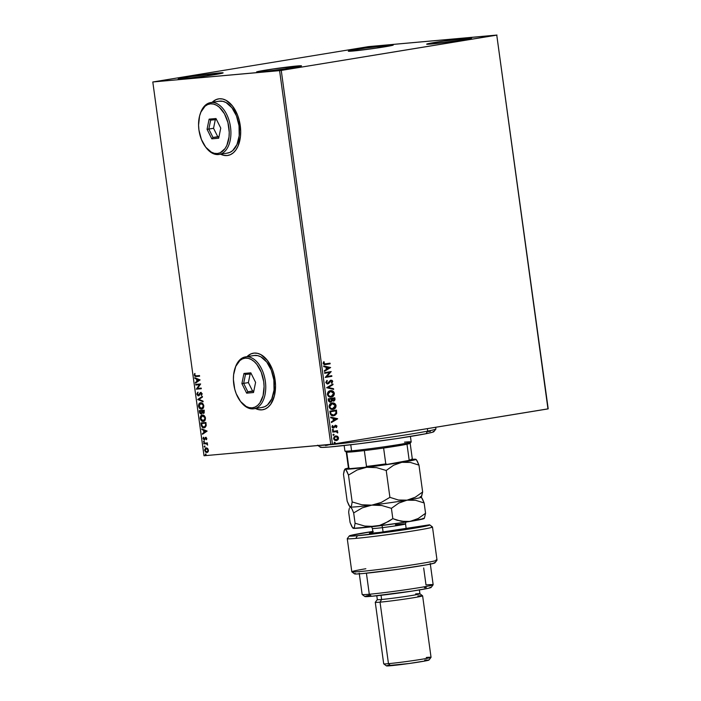 <?xml version="1.0" encoding="UTF-8"?>
<svg xmlns="http://www.w3.org/2000/svg" width="701" height="701" viewBox="0 0 701 701"><rect width="100%" height="100%" fill="white"/><g stroke="black" fill="none" stroke-linecap="round" stroke-linejoin="round"><path stroke-width="1.05" d="M220.219 153.983L223.645 155.307L227.054 155.552L230.314 154.711L233.302 152.809L235.895 149.918L238.007 146.159L240.452 136.616L240.688 131.201L239.172 120.125L237.473 114.894L232.504 106.009L226.116 100.357L222.69 99.025L219.282 98.78A28.671 17.131 80.7 0 1 240.171 125.015A28.671 17.131 80.7 0 1 227.799 155.464A28.671 17.131 80.7 0 1 227.054 155.552L227.247 155.526A28.671 17.131 -99.3 0 0 227.904 155.447M255.05 408.289L258.476 409.612L261.894 409.866L265.153 409.016L268.132 407.115L270.735 404.232L274.38 395.969L275.528 385.515L274.012 374.439L272.303 369.199L267.344 360.323L260.947 354.662L257.521 353.33L254.112 353.085A28.671 17.131 80.7 0 1 275.011 379.329A28.671 17.131 80.7 0 1 262.63 409.77A28.671 17.131 80.7 0 1 261.894 409.866L262.078 409.831A28.671 17.131 -99.3 0 0 262.735 409.752M388.757 45.162A22.695 0.797 172.2 0 1 393.279 45.022A22.695 0.797 172.2 0 1 377.979 47.878A22.695 0.797 172.2 0 1 352.831 51.042L348.344 51.217L349.562 50.744L365.16 48.097L393.243 44.987L376.428 48.106L352.831 51.042A22.695 0.797 172.2 0 1 348.309 51.182A22.695 0.797 172.2 0 1 363.609 48.325A22.695 0.797 172.2 0 1 388.757 45.162L388.88 46.1L388.757 45.162M296.961 65.99A22.695 0.797 172.2 0 1 301.491 65.85A22.695 0.797 172.2 0 1 286.192 68.707A22.695 0.797 172.2 0 1 261.044 71.87L256.557 72.045L257.775 71.572L273.372 68.926L301.456 65.815L284.632 68.935L261.044 71.87A22.695 0.797 172.2 0 1 256.522 72.01A22.695 0.797 172.2 0 1 271.822 69.154A22.695 0.797 172.2 0 1 296.961 65.99L297.093 66.937L296.961 65.99M218.616 73.009A22.695 0.797 172.2 0 1 223.137 72.869A22.695 0.797 172.2 0 1 207.838 75.726A22.695 0.797 172.2 0 1 182.698 78.889L178.387 78.88L190.882 76.558L223.102 72.825L206.287 75.953L182.698 78.889A22.695 0.797 172.2 0 1 178.168 79.029A22.695 0.797 172.2 0 1 193.467 76.172A22.695 0.797 172.2 0 1 218.616 73.009L218.738 73.947L218.616 73.009M467.103 38.143A22.695 0.797 172.2 0 1 471.633 38.003A22.695 0.797 172.2 0 1 456.333 40.86A22.695 0.797 172.2 0 1 431.185 44.023L426.699 44.207L427.917 43.725L443.514 41.079L471.598 37.968L458.918 40.474L431.185 44.023A22.695 0.797 172.2 0 1 426.655 44.163A22.695 0.797 172.2 0 1 441.963 41.306A22.695 0.797 172.2 0 1 467.103 38.143L467.234 39.09L467.103 38.143M496.764 35.138L547.963 408.911L332.449 444.18L281.25 70.415L496.991 35.05L368.551 46.617L152.8 81.982L279.594 70.635L330.793 444.399L204.009 455.755L152.8 81.982L281.25 70.415L496.764 35.138L368.551 46.617L152.8 81.982L204.009 455.755L332.449 444.18L548.2 408.823L496.764 35.138M335.428 435.969L337.514 436.285L335.718 435.943L334.149 436.784L333.545 438.686L334.631 440.316L337.234 440.324L338.268 439.334L338.548 437.871L337.698 436.408L338.268 437.897L337.514 436.285L335.718 435.943L333.545 438.686L336.357 440.614L337.987 439.711L338.548 437.871L337.987 439.711L335.989 440.649M332.642 431.457L332.73 432.088L336.366 431.702L337.786 432.657L336.848 431.413L337.567 431.299L337.479 430.659L332.642 431.457L332.73 432.088L336.024 431.65L337.698 432.903L336.848 431.413L337.567 431.299L337.479 430.659L332.642 431.457M336.086 426.401L335.35 425.893L336.366 426.374L335.972 427.268L336.436 427.575L336.769 425.726L335.332 425.27L333.124 427.417L332.414 425.525L331.932 426.944L332.546 427.882L333.711 428.013L335.858 425.866L336.436 427.575L336.953 426.234L336.147 427.601M330.127 413.108L331.459 415.413L334.692 415.509L336.611 413.634L336.48 410.094L329.864 411.18L330.127 413.108C330.67 415.272 331.888 416.157 333.79 415.746L336.682 413.362L336.48 410.094L329.864 411.18L330.127 413.108M328.173 398.869L328.567 401.138L329.856 402.164L331.336 401.839L332.064 400.586L334.193 400.919L334.982 399.763L334.789 397.782L328.173 398.869L328.401 400.525L330.548 402.164L332.064 400.586L333.571 401.13L334.955 398.957L334.789 397.782L328.173 398.869M326.648 387.723L333.641 389.397L333.553 388.704L328.252 387.513L333.001 384.674L332.905 383.982L326.648 387.723L333.641 389.397L333.553 388.704L328.252 387.513L333.001 384.674L332.905 383.982L326.648 387.723M324.668 373.282L329.593 372.476L325.238 377.427L331.853 376.341L331.766 375.701L326.832 376.516L331.205 371.565L324.581 372.643L324.668 373.282L329.593 372.476L325.238 377.427L331.853 376.341L331.766 375.701L326.832 376.516L331.205 371.565L324.581 372.643L324.668 373.282L329.593 372.476L324.668 373.265M325.65 363.898L324.125 363.81L324.248 361.961L323.696 361.725L323.143 363.407L324.186 364.625L330.136 363.819L330.048 363.179L324.186 364.003L323.538 363.32L324.248 361.961L323.696 361.725L323.143 363.407L325.676 364.546L330.136 363.819L330.048 363.179L325.65 363.898L323.538 363.32L325.369 363.924M330.653 367.534L323.669 365.957L323.766 366.649L326 367.158L326.315 369.48L324.318 370.68L324.414 371.372L330.653 367.534L323.669 365.957L323.766 366.649L326 367.158L326.315 369.48L324.318 370.68L324.414 371.372L330.653 367.534M327.709 383.316L326.149 382.369L327.358 380.862L326.955 380.398L325.763 382.501L327.157 383.946L328.655 383.57L331.091 380.809L332.002 381.318L331.345 382.755L331.818 383.184L332.686 381.213L332.055 380.363L330.469 380.336L327.481 383.324L326.429 382.343L327.358 380.862L326.955 380.398L325.763 382.501L327.788 383.955L330.802 380.836L332.046 381.502L331.345 382.755L331.818 383.184L332.721 381.405L330.977 380.179L327.533 383.333M330.408 390.685L328.252 391.824L327.376 394.26L328.401 396.293L331.012 397.09L333.492 395.907L334.342 393.261L333.063 391.219L330.408 390.685C328.524 390.965 327.516 392.218 327.393 394.444C328.121 396.529 329.426 397.397 331.31 397.046C333.229 396.784 334.237 395.513 334.342 393.261C333.606 391.184 332.292 390.334 330.408 390.685L330.714 390.65M331.81 403.022C333.694 402.672 335.008 403.531 335.744 405.599L334.193 403.39L330.942 403.373L329.067 406.01L330.083 408.604L331.792 409.384L333.597 409.226L335.902 407.044L335.963 405.204L335.227 403.934L332.099 402.996C330.206 403.277 329.207 404.53 329.084 406.755C329.812 408.849 331.117 409.717 333.001 409.366C334.912 409.095 335.928 407.833 336.033 405.572C335.288 403.504 333.974 402.646 332.099 402.996L332.405 402.961M337.654 418.699L330.679 417.121L330.776 417.814L333.01 418.322L333.325 420.644L331.328 421.844L331.415 422.537L337.672 418.804L330.679 417.121L330.776 417.814L333.01 418.322L333.325 420.644L331.328 421.844L331.415 422.537L337.654 418.699M332.835 429.363L332.589 430.353L333.431 430.037L332.835 429.363L332.353 429.985L332.975 430.423L333.457 429.801L332.835 429.363L333.457 429.801M333.501 434.243L333.264 435.233L334.105 434.927L333.501 434.243L333.019 434.865L333.641 435.303L334.123 434.681L333.501 434.243L334.123 434.681M334.587 442.208L334.351 443.198L335.192 442.883L334.587 442.208L334.114 442.83L334.736 443.269L335.218 442.646L334.587 442.208L335.218 442.646M206.208 447.93L204.657 450.436L206.848 452.601L208.057 451.865L208.425 450.095L207.417 448.29L205.586 448.123L204.622 449.893L205.533 452.136L207.189 452.531L208.399 451.093L207.873 448.736L206.068 447.948M203.728 443.207L203.816 443.847L206.567 443.803L207.619 445.117L206.926 443.567L207.373 442.883L203.728 443.207L203.816 443.847L206.304 443.724L207.619 445.117L206.926 443.567L207.373 442.883L203.728 443.207M206.83 438.458L205.796 437.328L204.263 439.282L203.579 438.896L203.36 437.328L203.027 438.283L204.096 439.93L205.814 437.967L206.48 439.737L206.83 438.458L205.708 437.336L204.175 439.299L203.36 437.328L203.045 438.686L204.28 439.93L205.814 437.967L206.48 439.737L206.83 438.458M204.079 427.812L206.199 425.726L205.936 422.484L200.95 422.931L202.09 427.067L203.413 427.785L205.016 427.54L206.199 425.726L205.936 422.484L200.95 422.931L201.213 424.859C201.695 427.049 202.65 428.031 204.079 427.812L204.298 427.785M201.178 414.098L202.274 412.679L203.816 413.301L202.274 412.679L203.605 413.336L204.254 410.173L199.268 410.62L199.715 413.091L201.178 414.098L202.274 412.679L203.132 413.345L204.131 413.012L204.254 410.173L199.268 410.62L199.487 412.276L201.257 414.089M197.735 399.474L203.106 401.787L203.01 401.095L198.953 399.421L202.458 397.064L202.361 396.372L197.735 399.474L202.387 396.547L197.735 399.474L203.106 401.787L203.01 401.095L198.953 399.421L202.458 397.064L202.361 396.372L197.735 399.474M195.763 385.033L199.47 384.7L196.324 389.178L201.31 388.731L201.222 388.091L197.507 388.424L200.661 383.955L195.675 384.402L195.763 385.033L196.052 384.367L195.763 385.033L199.47 384.7L196.324 389.178L201.31 388.731L201.222 388.091L197.507 388.424L200.661 383.955L195.675 384.402L195.763 385.033M196.192 375.867L195.027 375.631L194.641 373.528L194.273 375.149L195.106 376.437L199.601 376.2L199.513 375.57L196.192 375.867L194.79 375.096L194.641 373.528L194.273 375.149L196.227 376.507L199.601 376.2L199.513 375.57L196.192 375.867M219.282 98.78L216.013 99.621L212.166 102.337A28.671 17.131 80.7 0 1 218.537 98.876A28.671 17.131 80.7 0 1 219.282 98.78M254.112 353.085L250.853 353.926L246.997 356.643A28.671 17.131 80.7 0 1 253.368 353.181A28.671 17.131 80.7 0 1 254.112 353.085M200.109 379.916L194.755 377.708L194.852 378.409L196.569 379.11L196.885 381.44L195.404 382.431L195.5 383.123L200.109 379.916L194.755 377.708L194.852 378.409L196.569 379.11L196.885 381.44L195.404 382.431L195.5 383.123L200.109 379.916M198.804 395.154L199.242 394.908L198.401 395.224L197.393 394.137L197.726 392.271L196.893 394.234L197.997 395.793L199.312 395.373L200.88 393.068L201.59 393.664L201.511 395.478L202.107 393.638L200.574 392.472L198.085 395.18L197.393 394.137L197.726 392.271L196.867 393.892L197.27 394.172L198.103 392.209M200.688 402.751C199.268 402.856 198.541 403.995 198.523 406.186L200.144 408.455L201.967 409.06C200.547 409.226 199.522 408.245 198.909 406.116L198.523 406.186C199.145 408.306 200.171 409.288 201.581 409.121L201.581 409.121C203.027 409.034 203.754 407.877 203.763 405.66C203.132 403.548 202.107 402.584 200.688 402.751L199.093 403.68L198.523 406.186L199.767 408.517L201.581 409.121L203.202 408.201L203.737 405.476L202.51 403.338L200.495 402.777M202.379 415.071C200.95 415.167 200.232 416.306 200.214 418.497L201.835 420.766L203.649 421.371C202.23 421.538 201.213 420.565 200.591 418.436L200.214 418.497C200.836 420.626 201.853 421.599 203.272 421.432L203.272 421.432C204.718 421.345 205.446 420.197 205.446 417.98C204.815 415.859 203.789 414.896 202.379 415.071L200.486 416.473L200.241 418.681L201.459 420.828L203.5 421.406L205.218 419.943L205.384 417.603L204.193 415.658L202.177 415.097M207.119 431.08L201.765 428.881L201.862 429.573L203.579 430.274L203.895 432.605L202.414 433.595L202.51 434.287L207.119 431.08L201.765 428.881L201.862 429.573L203.579 430.274L203.895 432.605L202.414 433.595L202.51 434.287L207.119 431.08M203.807 441.157L203.465 441.726L204.017 442.208L204.096 441.262L203.465 441.726L203.947 442.217L203.807 441.157M204.473 446.038L204.622 447.107L204.473 446.038M205.559 454.003L205.218 454.572L205.779 455.054L205.857 454.108L205.218 454.572L205.708 455.063L205.559 454.003M255.681 408.481A28.671 17.131 -99.3 0 0 262.078 409.831L261.894 409.866A28.671 17.131 80.7 0 1 255.488 408.517M253.473 353.164A28.671 17.131 -99.3 0 0 247.19 356.616L248.058 355.801M258.669 409.586L262.078 409.831M220.841 154.176A28.671 17.131 -99.3 0 0 227.247 155.526L227.054 155.552A28.671 17.131 80.7 0 1 220.657 154.211M218.633 98.859A28.671 17.131 -99.3 0 0 212.35 102.302L213.218 101.496M223.838 155.28L227.247 155.526M194.931 373.633L194.694 375.315L195.483 376.376L199.592 376.174L196.227 376.507L194.273 375.149L195.018 373.467M195.851 382.886L195.404 382.431L197.261 381.379L196.946 379.048L194.852 378.409L195.167 377.883L196.946 379.048L197.261 381.379L195.851 382.886M199.286 380.012L197.112 379.337L199.286 380.012L197.358 381.116L199.286 380.012L197.358 381.116L197.112 379.337L199.286 380.012M201.31 388.704L196.324 389.178L199.846 384.639L196.14 384.972L199.846 384.639L196.709 389.116L201.31 388.704M198.856 394.97L199.513 393.848L198.401 395.224M198.856 395.802L196.893 394.234L198.593 395.837L200.284 393.506L201.485 393.033L202.002 393.778L200.88 393.068L202.002 393.778L201.134 395.014L201.511 395.478L202.142 393.804L200.775 392.429L199.513 393.848L201.152 392.367M200.775 392.429L200.057 392.823M201.257 393.007L200.67 393.445M197.927 392.367L197.349 394.558L198.742 395.802M200.95 392.402L199.242 394.908M203.071 401.559L197.752 399.579L203.071 401.559M200.845 402.725L199.312 403.846L198.909 406.116C198.926 403.934 199.645 402.786 201.064 402.689M201.774 408.438L203.632 405.677L201.502 408.481L199.031 406.116L200.977 403.355L202.624 403.802L203.579 405.38L203.316 407.465L202.054 408.394M201.879 408.42L200.03 408.008L199.058 406.265L199.496 404.118L200.872 403.373M200.994 403.355L203.632 405.677L200.775 403.39L202.519 404.126L203.255 405.739L202.939 407.526L201.502 408.481M201.555 414.037L199.487 412.276L199.645 410.584L200.188 413.204L201.555 414.037M202.142 411.303L202.142 412.758L201.091 413.467L199.864 411.207L202.098 410.979L201.844 412.381L202.142 411.303M203.719 412.661L202.633 412.407L202.23 410.996L204.201 410.795L202.23 410.996L203.825 410.856L203.439 412.705L204.201 410.795L203.343 412.723L202.23 410.996L204.201 410.795L203.86 412.635M201.169 413.45L202.221 412.319L200.696 413.388L199.864 411.207L202.098 410.979L199.864 411.207L201.713 411.04L201.765 412.819L201.091 413.467M202.528 415.036L201.003 416.157L200.591 418.436C200.609 416.245 201.327 415.106 202.755 415.01M202.51 415.702L204.306 416.114L205.262 417.691L205.007 419.776L203.746 420.714L205.323 417.989L203.185 420.802L200.723 418.427L202.554 415.693M203.711 420.714L202.081 420.565L200.854 419.014L200.95 416.823L202.282 415.728L205.323 417.989L202.466 415.702L203.93 416.175L204.92 417.901L204.622 419.838L203.185 420.802M204.455 427.75C203.027 427.969 202.072 426.988 201.59 424.797L202.466 427.005L204.631 427.724M204.508 427.093L206.059 425.367L205.892 423.106L205.682 425.428L203.991 427.172L202.002 425.901L201.546 423.527L205.892 423.106L201.932 423.465L205.892 423.106L205.98 425.787L204.648 427.067M204.368 427.111L202.344 426.488L201.546 423.527L205.516 423.167L205.603 425.849L203.991 427.172M202.861 434.05L202.414 433.595L204.271 432.543L203.956 430.212L201.862 429.573L202.177 429.047L203.956 430.212L204.271 432.543L202.861 434.05M206.296 431.185L204.122 430.502L206.296 431.185L204.368 432.289L206.296 431.185L204.368 432.289L204.122 430.502L206.296 431.185M206.637 439.466L206.12 439.396L206.769 438.475L205.814 437.967L206.681 438.221L206.637 439.466M204.28 439.93L204.815 439.676M204.657 439.869L203.045 438.686L203.737 437.266M205.945 437.301L204.876 439.054L205.174 437.59L206.085 437.275M205.708 437.336L205.174 437.59M203.649 437.389L203.483 438.922L204.569 439.877M203.947 442.217L204.289 441.648M204.324 442.156L203.465 441.726L204.184 441.095M204.044 441.139L204.184 442.138M207.452 443.488L206.926 443.567L207.452 443.488M207.68 444.855L206.681 443.663L203.816 443.847L204.114 443.172L204.193 443.786L206.681 443.663L207.68 444.855M204.622 447.107L204.964 446.537M204.999 447.036L204.131 446.607L204.85 445.976M204.71 446.02L204.85 447.019M206.427 447.886L205.253 448.815L205.034 450.366L206.585 447.869M206.55 448.517L208.32 449.867L208.179 451.155L207.259 451.882M206.953 451.926L208.355 450.068L206.76 451.961L205.104 450.392L206.506 448.526M207.137 451.9L206.015 451.803L205.191 450.787L205.139 449.621L206.173 448.579L208.355 450.068L206.296 448.561L207.417 448.999L207.978 450.13L207.636 451.47L206.76 451.961M205.708 455.063L206.05 454.493M206.085 455.002L205.218 454.572L205.945 453.941M205.805 453.985L205.936 454.984M197.358 381.116L197.112 379.337L198.909 380.082L197.358 381.116M204.368 432.289L204.122 430.502L205.919 431.246L204.368 432.289M324.493 364.678L329.856 363.837L329.768 363.223L330.136 363.819L324.826 364.651M324.957 364.643L325.676 364.546M323.617 361.839L324.248 361.961L323.538 363.32L323.617 361.839M323.678 366.053L330.364 367.552L323.678 366.053M326.429 367.342L326.964 369.103L326.429 367.342M329.058 367.841L326.964 369.103L326.719 367.315L329.058 367.841L326.964 369.103L326.719 367.315L329.058 367.841M330.916 371.609L326.552 376.533L330.916 371.609M331.485 375.754L331.853 376.341L325.238 377.401L331.573 376.367L331.485 375.754M326.149 382.369L327.428 383.342L326.149 382.369M331.135 380.152L332.721 381.405L331.538 383.21L332.44 381.432L330.688 380.196M330.005 381.362L327.498 383.982L330.005 381.362M332.633 384.139L333.001 384.674L327.972 387.539L333.553 388.704L333.343 389.327L333.264 388.731L327.972 387.539L332.712 384.7L332.633 384.139M330.127 390.711C332.002 390.361 333.317 391.211 334.062 393.287L334.062 393.287C333.956 395.539 332.94 396.801 331.03 397.073L330.828 397.099M330.968 397.09L333.212 395.934L334.097 393.664L333.045 391.447L330.425 390.676M332.178 390.93L331.328 390.694M330.732 397.116L331.328 397.02M332.195 396.705L332.73 396.372M330.46 396.486L328.594 395.837L327.788 394.339C328.366 396.03 329.417 396.731 330.942 396.442L330.697 396.468M330.609 391.307L327.788 394.339L330.495 391.324L333.667 393.392L331.222 396.415C329.707 396.705 328.655 396.004 328.077 394.312L328.489 392.253L330.451 391.316M331.222 396.415L329.084 395.977L328.059 394.164L328.769 392.227L330.749 391.289L332.905 391.973L333.694 393.699L332.756 395.714L330.802 396.459M334.508 397.826L334.955 398.957L333.282 401.156L334.605 400.166L334.508 397.826M331.775 400.613L330.241 402.199L331.775 400.613M330.364 401.515L329.014 401.051L328.655 399.421L331.398 398.992L331.503 400.341L330.46 401.533L328.76 400.148L330.18 401.559M333.361 400.508L332.265 400.28L331.792 398.904L333.913 398.554L334.289 399.193L333.273 400.516M333.474 400.499L332.546 400.262L332.081 398.878L334.202 398.527L331.792 398.904L334.202 398.527L333.667 400.455L331.845 399.228L333.08 400.534M330.46 401.533L328.655 399.421L329.041 400.122L328.944 399.395L331.398 398.992L328.655 399.421L331.398 398.992L331.389 400.788L330.32 401.542M332.414 409.428L334.894 408.245L335.744 405.599C335.639 407.851 334.631 409.121 332.712 409.393L332.519 409.419M333.527 403.119L333.019 403.014M333.878 409.016L334.412 408.683M332.143 408.797L330.057 407.929L329.461 406.054L330.171 404.565L332.423 403.61L334.351 404.091L335.376 405.861L334.657 407.824L332.914 408.727C331.389 409.016 330.337 408.315 329.759 406.624L332.186 403.636L335.358 405.713L332.388 408.779M332.914 408.727L330.995 408.429L329.479 406.65L330.46 404.538L332.186 403.636L329.479 406.65C330.057 408.341 331.109 409.042 332.625 408.753L332.493 408.771M333.212 415.807L335.008 415.246L336.226 413.914L336.2 410.146L336.682 413.362L333.29 415.798M333.15 415.816L333.79 415.746M333.413 415.132L330.837 414.089L330.346 411.732L335.884 410.847L336.007 413.126L333.702 415.106L331.126 414.063L330.434 412.416L330.837 414.089L333.413 415.132M333.063 415.176L331.065 414.44L330.346 411.732L330.723 412.39L330.627 411.706L335.884 410.847L335.884 413.564L333.702 415.106M330.688 417.218L337.374 418.725L330.688 417.218M333.439 418.506L333.965 420.267L333.439 418.506M336.068 419.005L333.965 420.267L333.729 418.479L336.068 419.005L333.965 420.267L333.729 418.479L336.068 419.005M335.63 425.866L334.929 426.112L336.366 426.374M334.806 426.804L333.948 427.75L334.806 426.804M335.236 425.253L336.953 426.234L335.525 425.227L333.404 427.426L332.23 426.795L332.905 425.814L332.414 425.525L331.932 426.944L333.518 428.057L335.35 425.893M332.984 427.461L332.23 426.795L333.562 427.224M336.261 427.47L336.603 425.989L335.464 425.235M332.546 429.389L333.168 429.827L332.695 430.449M332.353 429.985L332.975 430.423M332.782 430.423L333.177 429.888L332.642 429.38M337.461 432.815L336.568 431.439L337.277 431.325L337.19 430.712L337.567 431.299L336.568 431.439L337.803 432.394L337.418 432.929M335.367 431.685L336.024 431.65M335.744 431.676L335.113 431.702M333.212 434.269L333.842 434.708L333.361 435.33M333.019 434.865L333.641 435.303M333.457 435.303L333.842 434.708L333.308 434.261M335.849 440.666L337.531 439.921L338.285 438.151L337.418 436.434L335.656 435.943M336.795 436.092L336.349 435.969M335.814 440.026L334.692 439.807L333.834 438.414L334.333 437.205L335.674 436.583L333.851 438.616L335.981 440M335.797 436.583L337.391 436.977L337.97 438.169L337.453 439.369L336.261 439.983L334.14 438.589L334.614 437.179L335.797 436.583L337.952 437.967L335.937 440.009L333.851 438.616L335.7 436.583M334.307 442.235L334.929 442.673L334.447 443.295M334.114 442.83L334.736 443.269M334.543 443.269L334.929 442.673L334.403 442.226M281.25 70.415L332.449 444.18L330.793 444.399L279.594 70.635L281.25 70.415M433.209 431.395L433.831 431.702L432.272 432.315L425.998 433.717L427.715 431.115A59.734 2.085 172.2 0 1 369.199 440.14A59.734 2.085 172.2 0 1 319.831 445.38A59.734 2.085 -7.8 0 0 369.199 440.14A59.734 2.085 -7.8 0 0 427.715 431.115L427.373 428.653L427.715 431.115L425.998 433.717A57.342 2.007 -7.8 0 0 433.858 431.676L435.899 428.994A59.734 2.085 172.2 0 1 427.715 431.115A59.734 2.085 -7.8 0 0 435.926 428.916L435.707 427.286M317.614 445.196L320.304 447.229A57.342 2.007 -7.8 0 0 363.197 443.242A57.342 2.007 -7.8 0 0 425.998 433.717L396.573 438.616L358.299 443.864L328.541 447.08L320.935 447.378L320.348 447.256L320.821 446.8M325.553 445.582L328.147 445.047M428.267 431.501L430.432 431.387M346.276 452.075A32.255 1.13 -7.8 0 0 346.715 452.163A32.255 1.13 -7.8 0 0 352.682 451.838L351.578 450.813A33.446 1.174 172.2 0 1 344.927 451.058L346.276 452.075M344.156 445.538L344.91 451.023A33.446 1.174 -7.8 0 0 351.578 450.813L350.754 444.776L351.578 450.813A33.446 1.174 -7.8 0 0 388.634 446.151A33.446 1.174 -7.8 0 0 411.18 441.945L410.435 436.46M404.512 442.147A33.446 1.174 172.2 0 1 411.172 441.989A33.446 1.174 172.2 0 1 388.082 446.23A33.446 1.174 172.2 0 1 351.578 450.813L352.682 451.838A32.255 1.13 -7.8 0 0 364.336 450.585L346.715 452.163A32.255 1.13 172.2 0 1 346.25 452.04L348.423 467.891A32.255 1.13 -7.8 0 0 348.879 468.014L346.715 452.163L348.879 468.014A32.255 1.13 172.2 0 1 348.45 467.926L349.256 468.54A31.536 1.104 -7.8 0 0 349.957 468.636L348.879 468.014L349.957 468.636L349.256 468.54M411.873 459.015A32.255 1.13 172.2 0 1 412.319 459.181A32.255 1.13 172.2 0 1 409.165 460.066L406.992 444.224L409.165 460.066A32.255 1.13 -7.8 0 0 412.337 459.137L410.164 443.286A32.255 1.13 172.2 0 1 406.992 444.224L383.613 448.044A32.255 1.13 -7.8 0 0 406.992 444.224A32.255 1.13 -7.8 0 0 410.146 443.33L411.172 441.989M407.544 443.198L409.699 443.163M364.336 450.585A32.255 1.13 -7.8 0 0 383.613 448.044A32.255 1.13 172.2 0 1 364.336 450.585L366.5 466.437L365.624 467.234L349.957 468.636L365.624 467.234A31.536 1.104 -7.8 0 0 387.171 464.395L385.778 463.896L383.613 448.044L385.778 463.896A32.255 1.13 172.2 0 1 366.5 466.437A32.255 1.13 -7.8 0 0 385.778 463.896L387.171 464.395L365.624 467.234L366.5 466.437L364.336 450.585M411.697 459.909L387.171 464.395L407.964 460.995A31.536 1.104 -7.8 0 0 411.706 459.987L412.319 459.181M429.757 524.9A40.614 1.42 172.2 0 0 429.485 524.821L401.655 529.378A20.311 0.71 172.2 0 1 380.932 532.287A20.311 0.71 172.2 0 1 369.445 533.242A20.311 0.71 172.2 0 1 372.923 532.331L370.067 533.303L379.337 532.48L429.485 524.821L427.084 525.846L398.343 530.657L357.414 535.722A40.614 1.42 172.2 0 1 349.326 535.923L347.284 538.605A43.006 1.507 -7.8 0 0 355.845 538.394A43.006 1.507 -7.8 0 0 404.197 532.296A43.006 1.507 -7.8 0 0 432.447 526.942L429.757 524.9A40.614 1.42 172.2 0 1 403.075 529.965A40.614 1.42 172.2 0 1 357.414 535.722L355.845 538.394A43.006 1.507 172.2 0 1 347.267 538.666L351.806 571.779A43.006 1.507 -7.8 0 0 394.61 567.433A43.006 1.507 -7.8 0 0 437.021 560.108L432.482 526.994A43.006 1.507 172.2 0 1 403.487 532.401A43.006 1.507 172.2 0 1 355.845 538.394L357.414 535.722L351.332 536.142L349.308 535.958L349.904 535.643L373.265 531.376M359.227 573.173L362.145 594.466A35.839 1.253 -7.8 0 0 369.296 594.246A35.839 1.253 172.2 0 1 362.172 594.509L364.862 596.542A33.446 1.174 -7.8 0 0 371.504 596.297L369.296 594.246L366.413 573.208L369.296 594.246A35.839 1.253 -7.8 0 0 408.998 589.252A35.839 1.253 -7.8 0 0 433.157 584.739L430.239 563.446M376.787 595.771L377.322 599.618A21.503 0.754 -7.8 0 0 381.607 599.486L380.038 602.159L381.607 599.486A21.503 0.754 172.2 0 1 377.331 599.592L375.289 602.273A23.895 0.832 -7.8 0 0 380.038 602.159A23.895 0.832 172.2 0 1 375.272 602.308L383.701 663.812A23.895 0.832 -7.8 0 0 388.468 663.663A23.895 0.832 172.2 0 1 383.719 663.838L386.409 665.88A21.503 0.754 -7.8 0 0 390.685 665.722L388.468 663.663L380.038 602.159L388.468 663.663A23.895 0.832 -7.8 0 0 414.939 660.333A23.895 0.832 -7.8 0 0 431.045 657.328L422.615 595.824A23.895 0.832 172.2 0 1 406.51 598.829A23.895 0.832 172.2 0 1 380.038 602.159A23.895 0.832 -7.8 0 0 406.904 598.768A23.895 0.832 -7.8 0 0 422.598 595.797L419.908 593.756A21.503 0.754 172.2 0 1 405.783 596.437A21.503 0.754 172.2 0 1 381.607 599.486L381.037 595.298L381.607 599.486A21.503 0.754 -7.8 0 0 405.432 596.49A21.503 0.754 -7.8 0 0 419.925 593.782L419.4 589.935M423.684 567.994L426.006 584.958A35.839 1.253 172.2 0 1 433.139 584.783A35.839 1.253 172.2 0 1 408.403 589.339A35.839 1.253 172.2 0 1 369.296 594.246L371.504 596.297L364.862 596.446M431.492 526.81A43.006 1.507 172.2 0 1 432.482 526.994M434.261 562.631L434.962 562.78L434.541 563.078L426.769 564.796L398.019 569.291L362.592 573.576L356.415 573.996L354.504 573.777L355.241 573.444M424.438 587.64L426.269 587.482M430.055 587.28L431.089 587.491L428.039 588.349L412.372 591.066L371.504 596.297A33.446 1.174 -7.8 0 0 408.017 591.723A33.446 1.174 -7.8 0 0 431.097 587.473L433.139 584.783M365.764 596.095L369.418 595.28M417.849 595.973A23.895 0.832 172.2 0 1 422.615 595.824M424.71 660.149L426.883 659.983M428.32 659.93L426.05 660.815L408.902 663.532L386.601 665.722M387.583 665.442L389.335 665.065M426.278 657.477A23.895 0.832 172.2 0 1 431.027 657.363A23.895 0.832 172.2 0 1 414.545 660.395A23.895 0.832 172.2 0 1 388.468 663.663L390.685 665.722A21.503 0.754 -7.8 0 0 414.151 662.778A21.503 0.754 -7.8 0 0 428.986 660.044L431.027 657.363M415.632 593.913A21.503 0.754 172.2 0 1 419.908 593.756M351.832 571.832L354.522 573.874A40.614 1.42 -7.8 0 0 394.926 569.72A40.614 1.42 -7.8 0 0 434.953 562.85L436.995 560.169A43.006 1.507 172.2 0 1 394.61 567.433A43.006 1.507 172.2 0 1 351.832 571.832A43.006 1.507 172.2 0 1 365.852 568.73M436.031 559.924A43.006 1.507 172.2 0 1 436.995 560.169M349.326 535.923A40.614 1.42 172.2 0 1 372.801 531.446M405.485 523.989A16.728 0.587 172.2 0 1 382.492 527.634A2.865 1.13 83.1 0 0 381.791 525.54A2.865 1.13 -96.9 0 1 382.492 527.634A16.728 0.587 172.2 0 1 372.397 528.475L373.037 533.128M383.096 532.024L382.492 527.634L383.096 532.024M421.494 496.807L422.65 491.988L415.272 497.228L407.027 500.163L398.413 500.015L389.905 497.351L381.283 502.424L371.784 505.141A35.839 1.253 -7.8 0 0 407.027 500.163A35.839 1.253 -7.8 0 0 421.152 497.254L422.65 491.988L415.272 497.228L407.027 500.163L398.413 500.015L389.905 497.351L381.283 502.424L371.784 505.141L361.865 504.781L352.165 501.942L348.485 475.076L357.107 469.994L366.605 467.287L345.234 469.197L346.723 470.923L348.485 475.076L352.165 501.942L351.499 505.701L350.421 507.051L348.923 505.325L347.17 501.18L343.49 474.305L344.156 470.546L345.234 469.197A35.839 1.253 172.2 0 1 344.988 469.039A35.839 1.253 172.2 0 1 348.581 468.031L344.629 469.512L345.935 469.696L348.485 475.076L357.107 469.994L366.605 467.287L376.525 467.637L386.225 470.476L393.594 465.236L401.839 462.31L410.462 462.458L418.97 465.122L416.429 459.751L415.123 459.541L415.719 459.251A35.839 1.253 172.2 0 1 415.956 459.321A35.839 1.253 172.2 0 1 401.839 462.31A35.839 1.253 172.2 0 1 366.605 467.287L376.525 467.637L386.225 470.476L389.905 497.351L386.225 470.476L393.594 465.236L401.839 462.31L410.462 462.458L418.97 465.122L422.65 491.988L418.97 465.122L417.218 460.995L415.719 459.251L401.839 462.31L366.605 467.287A35.839 1.253 172.2 0 1 345.234 469.197L344.971 469.074M344.629 469.512L343.49 474.305L347.17 501.18L349.72 506.56M420.188 496.588L420.898 497.097A35.839 1.253 172.2 0 1 421.135 497.167A35.839 1.253 172.2 0 1 407.027 500.163L415.649 500.312L424.149 502.967L422.405 498.84L420.898 497.097M350.158 506.954L350.158 506.954A35.839 1.253 172.2 0 0 350.421 507.051A35.839 1.253 -7.8 0 0 371.784 505.141L361.865 504.781L352.165 501.942L351.499 505.701L350.421 507.051L351.911 508.777L353.672 512.922L362.294 507.848L371.784 505.141A35.839 1.253 172.2 0 1 350.421 507.051L351.911 508.777L353.672 512.922L355.083 523.235L354.417 526.994L353.935 528.037L353.067 528.212M350.044 506.876L350.185 506.981A35.839 1.253 -7.8 0 0 350.421 507.051L349.817 507.358L350.421 507.051M412.214 459.313A35.839 1.253 172.2 0 1 415.719 459.251L411.382 459.374M349.335 508.4L348.967 510.039L349.335 508.4M348.669 512.159L348.967 510.039L348.669 512.159L350.079 522.464L348.669 512.159M424.079 518.521L406.063 522.07L374.702 526.425L364.774 526.074L355.083 523.235L353.672 512.922L362.294 507.848L371.784 505.141L376.77 504.939L381.712 505.491L391.412 508.33L398.781 503.09L407.027 500.163A35.839 1.253 172.2 0 1 371.784 505.141L381.712 505.491L391.412 508.33L398.781 503.09L407.027 500.163L415.649 500.312L424.149 502.967L421.616 497.605M424.429 518.074L424.07 518.547A35.839 1.253 -7.8 0 1 409.945 521.448L418.19 518.521L425.568 513.281L424.149 502.967L425.568 513.281L424.412 518.092L425.568 513.281L418.19 518.521L409.945 521.448L405.651 521.754L397.029 520.212L392.823 518.644L391.412 508.33L392.823 518.644L388.634 521.395L379.565 525.435L374.702 526.425L353.33 528.344A35.839 1.253 -7.8 0 0 374.702 526.425A35.839 1.253 -7.8 0 0 409.945 521.448L401.331 521.299L392.823 518.644L384.192 523.717L379.565 525.435L369.716 526.626L364.774 526.074L355.083 523.235L354.417 526.994L353.33 528.344L351.841 526.617L350.079 522.464L352.629 527.844M353.418 528.002L354.364 527.704M422.948 518.346L423.816 518.389M395.443 524.777A16.728 0.587 172.2 0 1 405.537 523.936A16.728 0.587 172.2 0 1 382.492 527.634A16.728 0.587 172.2 0 1 372.441 528.414M235.159 367.867A26.279 15.702 80.7 0 1 245.438 356.897A26.279 15.702 80.7 0 1 246.121 356.818A26.279 15.702 80.7 0 1 265.276 380.862A26.279 15.702 80.7 0 1 253.928 408.771A26.279 15.702 80.7 0 1 253.245 408.858A26.279 15.702 80.7 0 1 240.688 401.647A26.279 15.702 -99.3 0 0 240.96 402.015A26.279 15.702 -99.3 0 0 253.245 408.858L252.141 407.833A25.087 14.993 80.7 0 1 240.408 401.296A25.087 14.993 80.7 0 1 235.01 368.288A25.087 14.993 80.7 0 1 245.332 358.15L246.121 356.818A26.279 15.702 -99.3 0 0 235.299 367.438L235.01 368.288M253.928 408.771L262.437 407.377A26.279 15.702 -99.3 0 0 273.776 379.469A26.279 15.702 -99.3 0 0 254.629 355.425L246.121 356.818L254.629 355.425A26.279 15.702 -99.3 0 0 253.946 355.503L245.438 356.897M252.141 407.833L254.998 407.088L257.609 405.423L259.878 402.9L263.068 395.679L264.075 386.523L263.699 381.651L261.254 372.249L256.908 364.476L254.218 361.593L251.317 359.525L248.32 358.369L245.332 358.15L242.485 358.886L239.873 360.551L235.755 366.369L233.617 374.72L233.407 379.46L234.73 389.151L236.219 393.734L240.566 401.498L246.156 406.449L249.162 407.614L252.141 407.833L253.245 408.858A26.279 15.702 -99.3 0 0 265.355 381.432A26.279 15.702 -99.3 0 0 246.121 356.818L245.332 358.15A25.087 14.993 80.7 0 1 263.699 381.651A25.087 14.993 80.7 0 1 252.141 407.833M253.517 392.542L246.664 393.156L241.889 383.605L243.966 373.44L250.818 372.827L255.593 382.378L253.517 392.542L255.593 382.378L250.818 372.827L243.966 373.44L245.481 374.43L251.352 373.905L245.481 374.43L243.966 373.44L241.889 383.605L243.65 383.377L245.481 374.43L243.65 383.377L248.382 382.606L241.889 383.605L246.664 393.156L253.517 392.542M261.753 407.465L264.741 406.694L267.484 404.95L271.795 398.851L274.03 390.106L273.863 380.038L271.305 370.189L266.748 362.049L260.895 356.862L257.749 355.644L253.893 355.512M250.134 374.019L248.382 382.606L252.579 391.009L253.85 390.895L247.856 391.78L252.579 391.009L248.382 382.606L250.134 374.019M253.78 391.246L247.856 391.78L243.65 383.377L247.856 391.78L246.664 393.156L247.856 391.78L253.78 391.246M200.32 113.562A26.279 15.702 80.7 0 1 210.607 102.591A26.279 15.702 80.7 0 1 211.281 102.504A26.279 15.702 80.7 0 1 230.436 126.557A26.279 15.702 80.7 0 1 219.089 154.465A26.279 15.702 80.7 0 1 218.414 154.553A26.279 15.702 80.7 0 1 205.849 147.341A26.279 15.702 -99.3 0 0 206.12 147.709A26.279 15.702 -99.3 0 0 218.414 154.553L217.301 153.519A25.087 14.993 80.7 0 1 205.577 146.991A25.087 14.993 80.7 0 1 200.171 113.983A25.087 14.993 80.7 0 1 210.502 103.844L211.281 102.504A26.279 15.702 -99.3 0 0 200.468 113.133L200.171 113.983M219.089 154.465L227.597 153.072A26.279 15.702 -99.3 0 0 238.945 125.164A26.279 15.702 -99.3 0 0 219.79 101.11L211.281 102.504L219.79 101.11A26.279 15.702 -99.3 0 0 219.106 101.198L210.607 102.591M217.301 153.519L220.158 152.783L225.039 148.594L226.887 145.3L229.025 136.949L229.236 132.217L227.913 122.526L224.451 113.772L219.387 107.288L216.486 105.22L213.481 104.063L210.502 103.844L207.645 104.58L205.034 106.245L200.924 112.064L199.575 115.998L198.567 125.155L198.944 130.027L201.389 139.429L205.735 147.192L211.325 152.143L214.322 153.309L217.301 153.519L218.414 154.553A26.279 15.702 -99.3 0 0 230.515 127.126A26.279 15.702 -99.3 0 0 211.281 102.504L210.502 103.844A25.087 14.993 80.7 0 1 228.859 127.345A25.087 14.993 80.7 0 1 217.301 153.519M218.677 138.237L211.825 138.851L207.049 129.299L209.126 119.135L215.978 118.522L220.754 128.073L218.677 138.237L220.754 128.073L215.978 118.522L209.126 119.135L210.642 120.125L216.521 119.599L210.642 120.125L209.126 119.135L207.049 129.299L208.819 129.072L210.642 120.125L208.819 129.072L213.542 128.292L207.049 129.299L211.825 138.851L218.677 138.237M226.922 153.16L229.91 152.389L232.644 150.645L236.956 144.546L239.199 135.801L239.023 125.733L236.465 115.884L231.917 107.744L226.055 102.556L222.918 101.338L219.054 101.207M215.295 119.705L213.542 128.292L217.748 136.695L219.019 136.59L213.016 137.475L217.748 136.695L213.542 128.292L215.295 119.705M218.94 136.94L213.016 137.475L208.819 129.072L213.016 137.475L211.825 138.851L213.016 137.475L218.94 136.94M405.905 522.096L405.537 523.936L406.177 528.642M350.167 506.893L349.808 507.366M371.548 526.802L372.397 528.475M240.96 402.015L240.408 401.296M206.12 147.709L205.577 146.991"/></g></svg>
